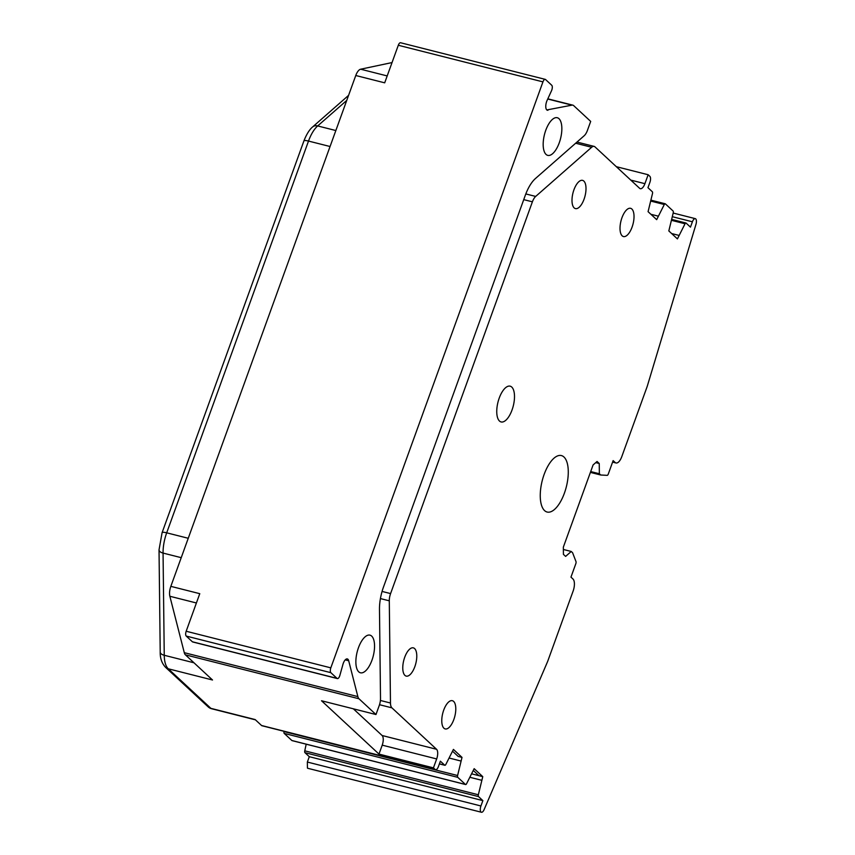 <?xml version="1.0" encoding="UTF-8"?>
<svg xmlns="http://www.w3.org/2000/svg" width="855" height="855" viewBox="0 0 855 855"><rect width="100%" height="100%" fill="white"/><g stroke="black" fill="none" stroke-linecap="round" stroke-linejoin="round"><path stroke-width="1.28" d="M358.982 698.77L185.407 654.834A9.704 4.147 104.2 0 1 184.285 652.675L357.86 696.601A9.704 4.147 104.2 0 0 358.982 698.77L375.976 714.534L321.523 700.758L378.979 754.089L382.217 745.154L436.67 758.941L433.442 767.865L435.12 769.436A4.852 2.073 104.2 0 0 435.548 769.671A4.852 2.073 104.2 0 0 438.433 766.529L440.368 761.174L444.707 765.193A1.945 0.834 104.2 0 0 444.878 765.289A1.945 0.834 104.2 0 0 445.786 764.552L453.417 749.408L462.01 757.391L457.596 775.517A1.945 0.834 104.2 0 0 457.788 777.345L465.451 784.452A1.945 0.834 104.2 0 0 465.622 784.548A1.945 0.834 104.2 0 0 466.531 783.811L474.162 768.666L482.765 776.65L478.34 794.765A1.945 0.834 104.2 0 0 478.533 796.593L482.872 800.622L480.927 805.976A4.852 2.073 104.2 0 0 481.002 812.015A4.852 2.073 104.2 0 0 481.429 812.25A4.852 2.073 104.2 0 0 484.09 809.664L547.2 662.497A19.419 8.293 104.2 0 0 548.066 660.306L573.117 591.083A9.704 4.147 104.2 0 0 572.978 579.017L570.958 577.136L575.832 563.669A1.945 0.834 104.2 0 0 575.981 561.543L572.583 552.725L571.236 551.475L563.37 549.476M378.979 754.089L433.442 767.865M571.236 551.475L565.625 556.402L563.424 554.371L563.349 547.125L593.092 464.949L597.057 461.465L599.248 463.506L595.753 462.619M612.597 462.106L616.017 462.972A9.704 4.147 104.2 0 1 615.162 462.491L613.142 460.61L608.268 474.076A1.945 0.834 104.2 0 1 607.189 475.348L600.723 475.006L599.366 473.755L599.248 463.506M616.017 462.972A9.704 4.147 104.2 0 0 621.767 456.688L646.829 387.465A19.419 8.293 104.2 0 0 647.588 385.167L695.97 224.341A4.852 2.073 104.2 0 0 695.714 218.88A4.852 2.073 104.2 0 0 695.286 218.645A4.852 2.073 104.2 0 0 692.411 221.787L690.466 227.141L686.138 223.123A1.945 0.834 104.2 0 0 685.967 223.027A1.945 0.834 104.2 0 0 685.047 223.764L677.417 238.908L668.824 230.925L673.238 212.799A1.945 0.834 104.2 0 0 673.045 210.971L665.382 203.864A1.945 0.834 104.2 0 0 665.222 203.768A1.945 0.834 104.2 0 0 664.303 204.505L656.672 219.65L648.079 211.666L652.493 193.551A1.945 0.834 104.2 0 0 652.301 191.723L647.962 187.694L649.907 182.339A4.852 2.073 104.2 0 0 649.832 176.301L648.143 174.741L644.916 183.675A7.77 3.313 104.2 0 1 640.31 188.699A7.77 3.313 104.2 0 1 639.626 188.314L594.984 146.878A9.704 4.147 104.2 0 0 594.129 146.397A9.704 4.147 104.2 0 0 591.649 147.274L535.679 196.426A9.704 4.147 104.2 0 0 532.398 201.823L523.73 199.632M382.078 591.436L390.585 593.584L532.398 201.823M390.585 593.584A9.704 4.147 104.2 0 0 389.292 600.819L390.468 703.013A9.704 4.147 104.2 0 0 391.911 707.844L436.563 749.29A7.77 3.313 104.2 0 1 436.67 758.941M502.997 390.628A18.447 7.877 104.2 0 0 496.808 409.545A18.447 7.877 104.2 0 0 501.094 421.943A18.447 7.877 104.2 0 0 508.255 417.486A18.447 7.877 104.2 0 0 514.443 398.569A18.447 7.877 104.2 0 0 510.146 386.171A18.447 7.877 104.2 0 0 502.997 390.628M629.836 231.887A14.556 6.22 104.2 0 0 634.015 217.33A14.556 6.22 104.2 0 0 630.595 208.31A14.556 6.22 104.2 0 0 624.203 212.959A14.556 6.22 104.2 0 0 620.025 227.516A14.556 6.22 104.2 0 0 623.445 236.546A14.556 6.22 104.2 0 0 629.836 231.887M581.827 203.95A14.556 6.22 104.2 0 0 585.996 189.393A14.556 6.22 104.2 0 0 582.576 180.373A14.556 6.22 104.2 0 0 576.185 185.022A14.556 6.22 104.2 0 0 572.006 199.578A14.556 6.22 104.2 0 0 575.426 208.599A14.556 6.22 104.2 0 0 581.827 203.95M412.591 671.442A14.556 6.22 104.2 0 0 416.77 656.886A14.556 6.22 104.2 0 0 413.35 647.866A14.556 6.22 104.2 0 0 406.948 652.515A14.556 6.22 104.2 0 0 402.78 667.071A14.556 6.22 104.2 0 0 406.2 676.102A14.556 6.22 104.2 0 0 412.591 671.442M558.497 504.899A29.123 12.44 104.2 0 0 568.19 475.07A29.123 12.44 104.2 0 0 561.414 455.576A29.123 12.44 104.2 0 0 550.032 462.715A29.123 12.44 104.2 0 0 540.339 492.555A29.123 12.44 104.2 0 0 547.125 512.038A29.123 12.44 104.2 0 0 558.497 504.899M451.6 724.27A14.556 6.22 104.2 0 0 455.779 709.714A14.556 6.22 104.2 0 0 452.348 700.694A14.556 6.22 104.2 0 0 445.957 705.343A14.556 6.22 104.2 0 0 441.779 719.899A14.556 6.22 104.2 0 0 445.209 728.93A14.556 6.22 104.2 0 0 451.6 724.27M382.217 745.154A7.77 3.313 104.2 0 0 382.1 735.503L353.339 708.806M185.407 654.834L212.51 679.992L168.264 668.792A27.178 11.607 -75.8 0 1 166.18 665.767A27.178 11.607 104.2 0 1 164.246 655.272L193.989 662.796M208.193 706.893L210.896 708.357L255.143 719.557L261.545 725.5A4.852 2.073 104.2 0 0 261.972 725.735L435.548 769.671M599.366 473.755L590.698 471.565M600.723 475.006L590.399 472.398M671.645 233.543L678.71 235.328M650.901 214.284L657.965 216.08M616.327 166.682L648.143 174.741M547.82 98.827L572.839 105.154A9.704 4.147 104.2 0 1 573.694 105.635L590.687 121.41L587.449 130.345A9.704 4.147 104.2 0 1 584.179 135.742L535.465 178.513A30.096 12.857 104.2 0 0 525.323 195.25L383.5 587.011A30.096 12.857 104.2 0 0 379.481 609.433L380.507 698.375A9.704 4.147 104.2 0 1 379.214 705.599L375.976 714.534M452.712 751.353L458.184 756.429L462.01 757.391M449.335 758.086L460.717 760.971M292.239 740.612A1.945 0.834 104.2 0 1 292.036 740.612A1.945 0.834 104.2 0 1 291.876 740.516L284.213 733.408A1.945 0.834 104.2 0 1 284.02 731.581L284.074 731.335M473.456 770.601L478.928 775.677L482.765 776.65M471.949 773.914L478.928 775.677M470.079 777.345L481.461 780.22M481.429 812.25L307.853 768.314A4.852 2.073 104.2 0 1 307.426 768.079L307.351 762.051L309.296 756.686L304.957 752.667A1.945 0.834 104.2 0 1 304.765 750.829L306.197 744.192M309.296 756.686L482.872 800.622M184.285 652.675L169.856 596.266A9.704 4.147 104.2 0 1 170.84 586.359L355.766 75.507L384.697 82.828L398.302 45.262L542.946 81.877L330.821 667.851A3.88 1.657 104.2 0 0 330.874 672.682L337.02 678.378A3.88 1.657 104.2 0 0 337.362 678.571A3.88 1.657 104.2 0 0 339.863 675.418L342.93 664.431A6.797 2.907 104.2 0 1 347.312 658.916A6.797 2.907 104.2 0 1 348.69 660.755L357.86 696.601M387.197 75.935L360.65 69.212A9.704 4.147 104.2 0 0 355.766 75.507M360.65 69.212L392.039 62.565M572.839 105.154A9.704 4.147 104.2 0 0 571.963 105.154L546.826 109.942M398.302 45.262A3.88 1.657 104.2 0 1 400.6 42.75L545.244 79.365A3.88 1.657 104.2 0 1 545.586 79.547L551.732 85.254A3.88 1.657 104.2 0 1 551.539 90.683L547.104 100.398A6.797 2.907 104.2 0 0 547.371 110.231A6.797 2.907 104.2 0 0 547.98 110.231M545.244 79.365A3.88 1.657 104.2 0 0 542.946 81.877M170.84 586.359L199.771 593.68L186.176 631.247A3.88 1.657 104.2 0 0 186.23 636.067L192.375 641.774A3.88 1.657 104.2 0 0 192.717 641.966L337.362 678.571M546.046 154.413A19.419 8.293 104.2 0 0 547.745 155.375A19.419 8.293 104.2 0 0 559.95 140.722A19.419 8.293 104.2 0 0 558.978 118.685A19.419 8.293 104.2 0 0 557.278 117.734A19.419 8.293 104.2 0 0 545.073 132.375A19.419 8.293 104.2 0 0 546.046 154.413M371.679 636.109A19.419 8.293 104.2 0 0 369.969 635.147A19.419 8.293 104.2 0 0 357.764 649.8A19.419 8.293 104.2 0 0 358.737 671.838A19.419 8.293 104.2 0 0 360.447 672.789A19.419 8.293 104.2 0 0 372.652 658.147A19.419 8.293 104.2 0 0 371.679 636.109M382.1 735.503L436.563 749.29M165.571 667.338L208.203 706.903A7.77 7.77 0 0 0 211.58 708.731A7.77 3.313 104.2 0 1 210.896 708.357L168.264 668.792A7.77 6.84 -47.1 0 1 165.571 667.338C161.852 663.362 160.067 658.275 160.216 652.076A7.77 3.709 -0.7 0 0 164.246 655.272L163.059 553.078L181.228 557.674M261.545 725.5L435.12 769.436M615.162 462.491L612.682 461.86M672.393 216.721L692.411 221.787M671.613 220.355L685.047 223.764M650.869 201.107L664.303 204.505M630.766 180.095L644.916 183.675M575.65 143.223L591.649 147.274M525.814 193.935L535.679 196.426M389.292 600.819L380.422 598.575M380.4 700.469L390.468 703.013M379.513 704.712L391.911 707.844M439.395 763.857L444.707 765.193M284.02 731.581L457.596 775.517M284.213 733.408L457.788 777.345M291.876 740.516L465.451 784.452M304.765 750.829L478.34 794.765M304.957 752.667L478.533 796.593M307.351 762.051L480.927 805.976M547.734 99.02L571.963 105.154M196.404 602.978L169.856 596.266M345.217 659.878L348.69 660.755M186.176 631.247L330.821 667.851M186.23 636.067L330.874 672.682M192.375 641.774L337.02 678.378M159.03 549.883A7.77 3.709 179.3 0 0 163.059 553.078A27.178 11.607 -75.8 0 1 166.693 532.825A7.77 1.592 -160.1 0 0 162.087 532.686L159.03 549.883L160.216 652.076M188.25 538.276L166.693 532.825L308.505 141.064A27.178 11.607 -75.8 0 1 317.675 125.942L346.756 100.409M330.062 146.515L308.505 141.064A7.77 1.592 -160.1 0 0 303.91 140.925L162.087 532.686M335.844 130.537L317.675 125.942A7.77 5.964 -131.3 0 0 312.631 126.935C311.754 127.63 307.832 130.89 303.91 140.925M673.184 213.045L695.286 218.645M671.816 219.446L685.967 223.027M651.061 200.188L665.222 203.768M576.986 142.058L594.129 146.397M439.385 763.9L444.878 765.289M292.036 740.612L465.622 784.548M211.58 708.731L255.453 719.846M348.584 95.365L312.631 126.935"/></g></svg>
